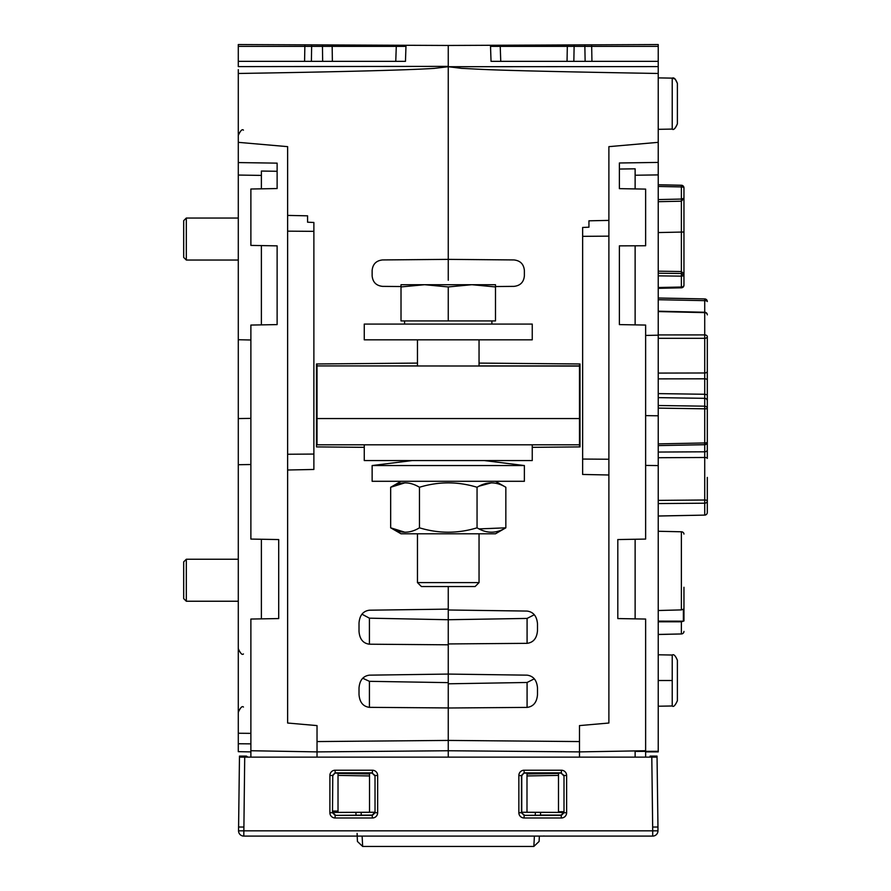 <?xml version="1.0" encoding="UTF-8"?>
<svg xmlns="http://www.w3.org/2000/svg" width="891" height="891" viewBox="0 0 891 891"><rect width="100%" height="100%" fill="white"/><g stroke="black" fill="none" stroke-linecap="round" stroke-linejoin="round"><path stroke-width="1.34" d="M401.017 286.534L382.551 286.367C376.236 285.699 372.761 282.191 372.137 275.876L372.137 270.441C372.761 264.115 376.236 260.618 382.551 259.938L448.251 259.37L513.962 259.938C520.277 260.618 523.752 264.115 524.376 270.441L524.376 275.876C523.752 282.191 520.277 285.699 513.962 286.367L495.496 286.534M317.029 383.898L316.494 446.903L316.494 363.974L417.467 363.094M332.766 812.425L338.023 812.403L338.023 773.11M250.883 757.138L250.883 619.045L278.705 618.566L278.705 539.556L278.705 618.566M332.766 811.033L338.023 811.077M250.883 464.523L238.287 464.712L238.287 743.751L238.287 733.248L250.883 733.36M250.883 418.38L238.287 418.57L238.287 339.727L250.883 339.994M238.287 464.712L238.287 418.57M238.287 339.727L238.287 175.059L261.386 175.404M277.123 324.602L277.123 245.86L277.123 324.602L250.883 325.059L250.883 539.077L278.705 539.556M261.386 324.87L261.386 245.582M261.386 618.866L261.386 539.255M277.123 245.86L250.883 245.404L250.883 189.015L277.123 188.547L277.123 163.142L238.287 162.574L238.287 69.643M238.287 175.059L238.287 162.574M277.123 171.284L261.386 171.05L261.386 188.825M579.484 757.138L579.484 741.568L448.251 740.421L448.251 707.944L369.42 707.343C363.105 706.541 359.641 702.275 359.017 694.557L359.017 687.997C359.641 680.279 363.105 676.002 369.42 675.155L448.251 674.075L527.082 675.155C533.408 676.002 536.872 680.279 537.496 687.997L537.496 694.612C536.872 702.331 533.408 706.585 527.082 707.398L448.251 708L448.251 757.138L448.251 740.421L317.029 741.568L317.029 751.893L250.883 750.734M317.029 725.597L287.626 723.024L317.029 725.597L317.029 741.568M617.808 618.566L617.808 539.556L617.808 618.566L645.63 619.045L645.63 750.734L579.484 751.893L448.251 750.745L317.029 751.893L317.029 757.138M313.877 454.065L313.877 469.468L287.626 470.002L287.626 454.254L313.877 454.065L313.877 231.348L287.626 231.159L287.626 215.41L307.573 215.822L307.573 222.204L307.573 215.822M307.573 222.204L313.877 222.472L313.877 231.348M287.626 454.254L287.626 231.159M238.287 142.337L287.626 146.647L287.626 215.41M287.626 470.002L287.626 723.024M322.665 61.345L322.453 46.388L311.65 46.388L311.65 44.873L238.287 44.55L238.287 61.345L405.472 61.345L405.995 45.285L448.251 45.463L448.251 259.37L448.251 66.714L433.962 68.407C406.753 70.122 341.52 71.815 238.287 73.474L238.287 71.815M448.251 280.253L448.251 259.37M238.287 61.345L238.287 66.602L447.939 66.38M250.883 751.893L238.287 751.67L238.287 743.751L250.883 743.862M369.52 773.967L338.023 773.41L369.52 773.967L369.52 812.269L374.766 812.247M369.52 775.95L338.023 775.393L338.023 773.41M338.023 812.403L369.52 812.269M448.251 707.944L448.251 682.64L369.42 681.325L362.715 678.229M448.251 644.806L369.42 644.204C363.105 643.391 359.641 639.137 359.017 631.418L359.017 623.054C359.641 615.336 363.105 611.048 369.42 610.201L448.251 609.121L448.251 586.534L448.251 609.99L527.082 611.07C533.408 611.917 536.872 616.204 537.496 623.923L537.496 630.55C536.872 638.268 533.408 642.522 527.082 643.335L448.251 643.937L448.251 674.075L448.251 644.806M534.322 614.734L527.082 618.421L448.251 619.735L369.42 618.176L361.935 614.177M332.376 61.345L332.165 46.388L396.283 46.388L396.283 45.241L332.165 44.962L332.165 46.388L322.453 46.388L322.453 44.918L332.165 44.962M311.65 44.873L322.453 44.918M396.283 45.241L405.995 45.285M238.287 46.388L304.856 46.388L304.577 61.345M304.856 44.84L304.856 46.388L311.65 46.388L311.382 61.345M405.995 46.388L396.283 46.388L395.76 61.345L349.049 61.345M364.263 447.327L316.494 446.903M186.319 260.038L183.691 257.41L183.691 220.667L186.319 218.039L186.319 260.038L238.287 260.038M355.888 812.325L356.032 815.098L355.888 812.325M362.125 836.092L362.659 846.45L533.854 846.45L534.388 836.092M539.378 836.092L539.088 841.472M540.614 812.325L540.469 815.098L540.614 812.325M357.425 841.472L357.113 833.375M588.94 220.812L588.94 227.194L588.94 220.812L608.887 220.4L608.887 146.647L658.226 142.337L658.226 73.474C480.037 70.445 482.465 69.22 461.571 68.351L448.251 66.714L448.251 218.039M490.518 46.388L491.041 61.345L658.226 61.345L658.226 66.602L448.251 66.714L448.251 45.463L490.518 45.285L490.518 46.388L500.23 46.388L500.23 45.241L658.226 44.55L658.226 46.388L658.226 44.55L591.657 44.84L591.936 61.345M580.008 363.974L479.046 363.094L580.008 363.974L580.008 446.903L532.25 447.327M608.887 220.4L608.887 236.148L582.636 236.338L582.636 474.457L608.887 474.992L608.887 723.024L579.484 725.597L608.887 723.024M579.484 741.568L579.484 725.597M658.226 66.602L658.226 73.474L658.226 66.602M490.518 45.285L567.322 44.951L567.322 46.388L500.23 46.388L500.753 61.345L547.464 61.345M585.131 61.345L584.864 46.388L574.116 46.388L574.116 44.918L584.864 44.873L584.864 46.388L658.226 46.388L658.226 61.345M574.116 44.918L567.322 44.951M526.993 775.95L526.993 812.269L558.49 812.403L558.49 775.393L526.993 775.95L526.993 773.967L558.49 773.41L558.49 775.393L558.49 773.11M521.747 812.247L526.993 812.269M635.127 618.866L635.127 539.255M619.379 245.86L619.379 324.602L619.379 245.86L645.63 245.749L645.63 189.104L619.379 188.647L619.379 162.986L658.226 162.418L658.226 142.337M635.127 324.87L635.127 245.793M635.127 188.914L635.127 168.811L619.379 169.045M617.808 539.556L645.63 539.077L645.63 325.059L619.379 324.602M658.226 751.893L645.63 751.893L658.226 751.893L658.226 465.592L645.63 465.414M582.636 459.054L608.887 459.244L608.887 474.992M582.636 236.338L582.636 227.461L588.94 227.194M608.887 236.148L608.887 459.244M658.226 162.418L658.226 174.903L635.127 175.237M645.63 335.439L658.226 335.183L658.226 174.903M645.63 415.618L658.226 415.796L658.226 465.592M658.226 335.183L658.226 415.796M635.127 751.414L658.226 751.291M645.63 751.893L645.63 757.138M635.127 757.138L635.127 750.924M558.49 811.746L563.736 811.701M558.49 812.403L563.736 812.559M534.31 678.808L527.082 682.484L448.251 683.798M448.251 619.735L448.251 643.937M675.222 79.121L672.226 78.13L672.226 129.084C673.741 130.175 675.456 128.427 677.383 123.838L677.383 83.375C675.634 78.954 673.919 77.205 672.226 78.13L658.226 77.885M573.849 61.345L574.116 46.388L567.322 46.388L567.044 61.345M672.226 680.501L672.226 705.984C673.473 707.287 675.189 705.538 677.383 700.727L677.383 660.276C675.456 655.687 673.741 653.938 672.226 655.03L672.226 680.501L658.226 680.501M579.484 394.468L579.484 383.898M580.008 446.903L579.484 406.263M448.251 609.99L448.251 619.501M448.251 674.075L448.251 682.64M317.029 363.962L317.029 365.911L417.467 365.911M479.046 365.911L579.484 365.911L579.484 418.558L317.029 418.558L579.484 418.558L579.484 444.809L317.029 444.809L317.029 365.911L579.484 366.067L579.484 363.962M405.026 532.272L390.67 527.817C400.282 533.653 409.871 533.653 419.461 527.817C438.673 533.653 457.874 533.653 477.053 527.817C486.631 533.653 496.231 533.653 505.843 527.817L479.046 528.909M477.053 487.266C457.84 481.418 438.639 481.418 419.461 487.266C409.871 481.418 400.282 481.418 390.67 487.266L390.67 527.817L401.017 533.787L495.496 533.787L505.843 527.817L505.843 487.266C496.254 481.418 486.653 481.418 477.053 487.266L477.053 527.817M401.017 481.296L390.67 487.266L405.026 482.811M479.046 486.174L491.431 482.811M419.461 487.266L419.461 527.817M524.376 481.296L372.137 481.296L372.137 465.548L524.376 465.548L524.376 481.296M520.99 324.079L532.25 324.079L532.25 339.827L364.263 339.827L364.263 324.079L520.99 324.079M495.496 286.935L495.496 284.708L471.874 284.708L495.496 286.935L495.496 320.927L448.251 320.927L448.251 286.935L471.874 284.708L401.017 284.708L401.017 286.935L424.639 284.708L448.251 286.935M401.017 286.935L401.017 320.927L448.251 320.927M417.467 582.603L479.046 582.603L475.115 586.534L421.398 586.534L417.467 582.603L417.467 533.787M364.263 444.809L364.263 460.558L532.25 460.558L532.25 444.809M658.226 334.916L704.725 334.905L704.725 312.63L658.226 311.572M658.226 515.989L704.736 515.109L704.725 503.203L658.226 503.56M658.226 443.885L704.725 442.95L704.725 444.676A2.628 2.584 180 0 0 707.309 442.092L707.309 336.631A2.628 1.715 180 0 0 704.725 334.905L704.725 338.313L658.226 338.313M658.226 405.505L704.725 406.185L704.725 408.813L658.226 408.123M658.226 452.06L704.725 451.804L704.725 444.72A2.628 2.628 0 0 0 707.309 442.092A2.628 0.858 0 0 1 704.725 442.95L704.725 408.813L707.309 408.769A2.628 2.584 0 0 0 704.725 406.185L704.725 394.267L707.309 394.824M658.226 500.386L704.725 500.007L704.725 503.203A2.628 2.294 -0 0 0 707.309 500.909L707.309 512.481A2.628 2.573 -0 0 1 704.725 515.054M707.309 477.398L707.309 500.909A2.628 0.902 0 0 0 704.725 500.007L704.725 451.804A2.628 1.949 0 0 0 707.309 449.855L707.309 458.386A2.628 0.902 0 0 0 704.725 457.484L658.226 457.718M658.226 298.04L704.736 298.919L704.725 300.646L658.226 299.721M704.725 313.198L704.725 312.63A2.628 2.25 180 0 1 707.309 314.879A2.628 2.628 0 0 0 704.725 312.251L704.725 300.646A2.628 0.902 180 0 1 707.309 301.548A2.628 2.573 -0 0 0 704.725 298.975M658.226 393.61L704.725 394.267L704.725 338.313A2.628 1.682 -0 0 0 707.309 336.631M707.309 455.334L707.309 355.643M707.309 437.793L707.309 449.855M707.309 380.034A2.628 1.225 0 0 0 704.725 378.809L658.226 378.875M683.954 587.258L683.954 620.971M658.226 621.138L683.375 621.183L683.386 609.221L681.37 609.901L681.37 531.782L658.226 531.27M658.226 634.515L681.37 633.958A2.628 2.55 0 0 0 683.954 631.407M658.226 634.437L681.37 633.958L681.37 621.807L658.226 621.807M683.954 534.077A2.628 2.294 180 0 0 681.37 531.782M683.375 621.183L681.37 621.807L681.37 621.183M658.226 610.513L681.37 609.901M579.484 446.914L579.484 444.809L579.484 446.914M683.954 197.156L683.954 232.016L658.226 232.562M658.226 271.176L681.37 271.543L683.954 273.893L683.954 275.764L681.37 273.492L658.226 273.214M683.954 187.867L683.954 285.198L683.954 275.764L681.37 276.132L681.37 199.061L683.954 198.303L681.381 201.188L658.226 201.689L681.381 201.199L683.954 198.303L683.954 187.867A2.628 0.936 180 0 0 681.37 186.932L681.37 185.317A2.628 2.55 180 0 1 683.954 187.867A2.628 2.628 0 0 0 681.37 185.239L658.226 184.76M681.37 287.492L681.37 287.025A2.628 1.827 0 0 0 683.954 285.198A2.628 2.628 0 0 1 681.37 287.815L658.226 288.328M658.226 184.838L681.37 185.317M544.657 836.092A2.628 2.628 0 0 1 543.855 835.97M563.736 775.727L561.118 773.11L564.003 775.471L564.003 812.737L561.386 815.365L524.108 815.365L561.118 815.098L561.386 817.983A5.257 5.246 -135 0 0 566.631 812.737L564.003 812.737L564.003 775.471L566.62 775.471A5.257 5.246 135 0 0 561.375 770.225L561.375 772.842L524.108 772.842L524.108 770.225L561.375 770.225M540.469 815.098L561.118 815.098L563.736 812.481M524.365 815.098L521.48 812.737L521.491 775.471L524.108 772.842L521.747 775.727L518.863 775.471L518.863 812.737A5.257 5.246 -45 0 0 524.108 817.983L524.108 815.365L521.48 812.737L518.863 812.737M374.766 775.727L372.148 773.11L375.022 775.471L375.033 812.737L372.405 815.365L335.127 815.365L372.137 815.098L372.405 817.983A5.257 5.246 -135 0 0 377.65 812.737L375.033 812.737L375.022 775.471L377.65 775.471L377.65 812.737M372.137 815.098L374.766 812.481M332.766 775.727L332.51 812.737L332.766 775.727L335.139 772.842L372.405 772.842L372.405 770.225L335.139 770.225A5.257 5.246 45 0 0 329.893 775.471L332.51 775.471L335.139 772.842L335.139 770.225M372.405 817.983L335.127 817.983L335.127 815.365L332.51 812.737L329.882 812.737L329.893 775.471M332.766 812.481L335.395 815.098M244.713 757.138L243.8 836.092L652.713 836.092A5.246 5.246 0 0 0 657.959 830.846L657.959 827.015L652.713 827.048L657.959 827.015L657.046 757.138L239.467 757.138L239.479 756.091L246.428 756.091L247.91 757.138M652.713 836.092L652.713 830.846L238.543 830.846A5.246 5.246 0 0 0 243.8 836.092A5.246 5.246 0 0 1 238.543 830.846L239.467 757.138M335.395 773.11L372.148 773.11M524.365 773.11L561.118 773.11M521.747 812.481L521.747 775.727M657.035 756.091L650.085 756.091L657.035 756.091L657.046 757.138L657.035 756.091M243.8 827.048L238.543 827.015L243.8 827.048M186.319 601.236L183.691 598.618L183.691 561.865L186.319 559.247L186.319 601.236L238.287 601.236M369.42 681.325L369.42 707.343M369.42 644.204L369.42 618.176M361.133 812.302L361.278 815.098M535.235 815.098L535.38 812.302M527.082 707.398L527.082 682.484M527.082 643.335L527.082 618.421M658.226 373.084L704.725 372.984A2.628 1.682 -0 0 0 707.309 371.291M707.309 400.917A2.628 2.584 0 0 0 704.725 398.333L658.226 397.631M704.725 455.29L704.725 457.484M704.725 444.676L658.226 445.6L704.736 444.72M658.226 199.573L681.37 199.061L681.37 186.932L658.226 186.453M658.226 287.526L681.37 287.025L681.37 276.132L658.226 275.854M566.62 775.471L566.631 812.737M561.386 817.983L524.108 817.983M329.882 812.737A5.257 5.246 -45 0 0 335.127 817.983M651.8 757.138L652.713 830.846L657.959 830.846M524.108 770.225A5.257 5.246 45 0 0 518.863 775.471M377.65 775.471A5.257 5.246 135 0 0 372.405 770.225M243.443 130.142C242.196 128.839 240.481 130.587 238.287 135.399M243.443 707.042C242.196 705.739 240.481 707.487 238.287 712.288M243.443 653.961C242.196 655.264 240.481 653.515 238.287 648.715M186.319 218.039L238.287 218.039M533.854 846.439L539.088 841.46M362.659 846.439L357.425 841.46M677.383 123.838C675.233 128.616 673.518 130.364 672.226 129.084L658.226 129.329M677.383 660.276C675.456 655.687 673.741 653.938 672.226 655.03L658.226 654.785M658.226 706.229L672.226 705.984C673.473 707.287 675.189 705.538 677.383 700.727M675.267 79.165L677.383 83.375M495.496 481.296L505.843 487.266M412.21 460.558L372.137 465.548M484.303 460.558L524.376 465.548M404.603 320.927L404.603 324.079M491.899 320.927L491.899 324.079M417.467 339.827L417.467 366.067M479.046 339.827L479.046 366.067M479.046 533.787L479.046 582.603M658.226 311.204L704.748 312.251M658.226 516.034L704.736 515.109A2.628 2.628 0 0 0 707.309 512.481M658.226 297.995L704.736 298.919A2.628 2.628 0 0 1 707.309 301.548M186.319 559.247L238.287 559.247"/></g></svg>
